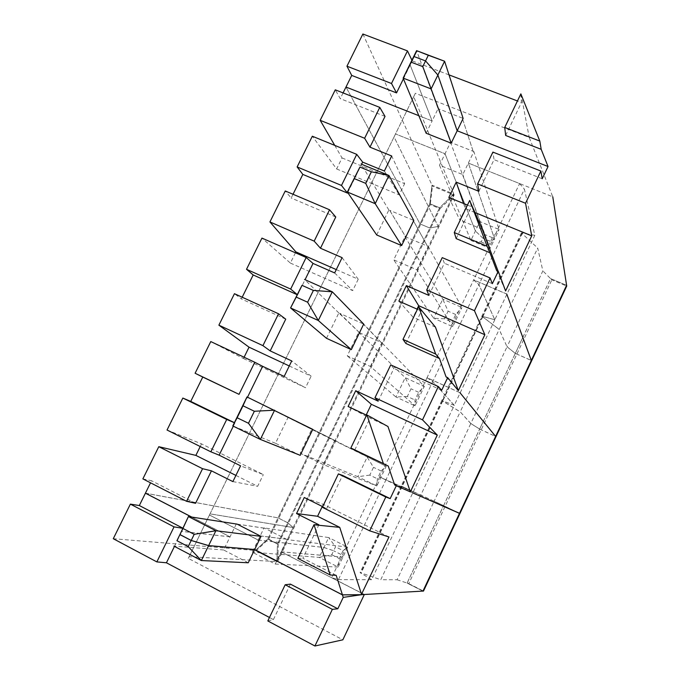 <?xml version="1.0" encoding="UTF-8"?>
<svg xmlns="http://www.w3.org/2000/svg" width="680" height="680" viewBox="0 0 680 680"><rect width="100%" height="100%" fill="white"/><g stroke="black" fill="none" stroke-linecap="round" stroke-linejoin="round"><path stroke-width="0.51" stroke-dasharray="3.4 2.55" d="M412.505 492.838L379.686 476.977L413.21 491.954L401.175 486.055L434.137 501.211L397.069 579.751L380.766 579.726L420.725 495.278M397.069 579.751L407.099 583.04L443.564 505.639L459.51 513.34M459.527 513.307L443.581 505.606L479.629 429.089L470.798 423.546L434.154 501.177L443.581 505.606L434.137 501.211M167.033 430.024L201.526 443.879L263.347 474.581L240.575 465.834M244.103 357.238L243.465 358.53L210.774 341.572M242.19 297.228L241.349 298.928L234.447 293.7M295.435 252.781L290.377 263.067L261.945 238.094M293.029 194.276L291.176 198.016L285.251 190.969M334.747 145.384L342.048 157.939L336.625 168.963L312.324 136.221M343.085 92.913L340.255 98.642L335.274 89.828M413.712 96.696L394.06 136.952L395.505 133.943L394.06 136.952L438.183 226.406L293.173 527.527L287.742 522.75L278.035 517.846L420.01 223.916L345.984 87.04L420.01 223.916L429.828 228.029L438.183 226.406L429.828 228.029L420.01 223.916L429.777 203.694L432.004 185.147L453.772 194.038L413.712 96.696L415.37 93.262L529.218 137.47L552.781 196.834L468.341 163.072L473.866 151.597L473.127 151.266L450.542 142.35L445.035 153.748L395.505 133.943L445.035 153.748L439.492 165.206L462.791 174.599L468.341 163.072L494.606 238.969L468.341 163.072L519.613 183.575L473.679 279.897L478.941 284.639L524.408 189.184L534.82 235.323L494.819 319.736L478.941 284.639M113.279 538.713L255.34 550.502L267.793 539.044L278.018 517.871L145.435 493.153M142.868 478.89L151.555 480.76L150.535 482.825M201.526 443.879L200.218 446.531M287.742 522.75L439.612 207.748L429.777 203.694L439.612 207.748L453.772 194.038L439.612 207.748L277.482 544.009L276.786 561.569L189.108 556.725L188.283 558.365L342.848 639.821M268.668 539.155L278.341 544.102L440.037 208.683L430.236 204.629L268.668 539.155L256.275 550.579L255.34 550.502L276.786 561.569L453.772 194.038L438.183 226.406L394.06 136.952L210.052 513.842L293.173 527.527M188.283 558.365L415.37 93.262M364.327 594.498L281.146 551.794L287.019 539.588L286.297 539.172L264.052 527.892L258.196 540.013L209.457 514.998L210.052 513.842M323.178 464.508L334.773 440.436L311.712 429.369L300.144 453.288L323.178 464.508L376.848 485.945L377.357 478.788L381.072 470.985L386.214 466.302L376.848 485.945L357.825 476.697L367.175 457.156L373.499 467.338L369.784 475.116L377.357 478.788M506.736 293.998L473.679 279.897M459.977 392.657L427.04 377.68L473.662 279.93L506.719 294.041M412.522 492.796L379.712 476.935L427.023 377.723L459.96 392.692M379.686 476.977L331.661 577.677L338.419 579.649L385.934 479.893M364.344 594.465L331.661 577.677M370.396 366.452L381.82 342.737L358.666 332.291L347.267 355.861L370.396 366.452L415.046 405.832L414.945 399.993L418.616 392.292L424.303 386.427L415.046 405.832L395.955 397.001L405.195 377.697L411.017 388.798L407.346 396.491L414.945 399.993M416.933 269.824L428.188 246.457L404.949 236.614L393.712 259.845L416.933 269.824L452.787 326.672L452.089 322.125L455.719 314.508L461.933 307.496L452.787 326.672L433.644 318.257L442.773 299.175L448.094 311.185L444.465 318.784L452.089 322.125M470.798 423.546L460.198 411.85L441.771 400.596L454.274 405.305L371.628 579.708L338.419 579.649M371.628 579.708L360.077 572.594L380.766 579.726M407.099 583.04L423.002 591.082M322.371 507.305L326.629 508.623L322.677 506.66M388.969 536.971L323.298 504.356L304.266 497.505M354.764 449.99L370.558 417.052L366.741 414.876M366.588 415.191L370.558 417.052M378.182 401.166L393.873 368.466L390.745 364.888M441.685 390.269L393.873 368.466M405.866 343.459L421.413 311.049L418.616 306.816M417.426 309.298L421.413 311.049M428.918 295.409L444.354 263.228L442.238 257.635M492.354 283.671L444.354 263.228M456.169 238.612L471.469 206.72L469.667 200.498M467.466 205.079L471.469 206.72M478.856 191.318L494.046 159.647L492.898 152.099M542.223 178.763L494.046 159.647M426.148 133.237L432.131 120.93L409.887 64.345L432.131 120.93L418.829 115.694L432.131 120.93L438.081 108.681L416.594 50.651M385.024 116.399L340.255 98.642M347.726 192.567L361.599 164.254M335.767 216.996L291.176 198.016M297.092 294.652L297.619 294.89L305.056 279.701M285.736 319.166L241.349 298.928M246.993 398.276L246.466 398.021L246.993 398.276L247.52 397.205M233.316 426.207L234.915 422.934L234.387 422.679M195.559 503.302L151.555 480.76M236.394 523.744L230.035 536.826L191.718 517.046M336.166 575.322L302.829 558.246L318.886 524.781M326.629 508.623L342.567 475.405M334.024 440.079L312.757 429.369M300.203 455.328L275.493 443.284L288.014 417.503L312.451 429.726M310.488 428.23L288.813 417.885M381.072 342.397L363.681 324.079M326.502 338.308L338.827 312.936L359.414 332.63M362.874 323.723L339.626 313.293M427.431 246.134L412.998 220.099L413.805 220.439M376.712 234.974L388.85 209.993L389.649 210.324L405.697 236.929M412.998 220.099L389.649 210.324M235.9 475.413L257.652 486.302L263.347 474.581M232.883 481.593L257.652 486.302M258.196 540.013L323.96 547.46L328.686 537.574L264.052 527.892M323.96 547.46L333.659 550.749L335.537 546.813L328.686 537.574L347.667 547.145L338.173 567.06L339.311 558.552L343.085 550.63L335.537 546.813M281.146 551.794L342.933 557.082L341.207 554.574L333.659 550.749M343.085 550.63L347.667 547.145L287.019 539.588M230.035 536.826L181.194 531.292M237.328 524.169L264.792 528.266M286.272 539.215L260.219 535.942M237.201 524.101L264.809 528.224M260.245 535.899L286.297 539.172M322.286 506.464L323.298 504.356M297.849 558.373L302.829 558.246M288.014 417.503L246.984 396.95M275.493 443.284L232.79 425.944M234.371 422.705L234.915 422.934M311.712 429.369L386.214 466.302L334.773 440.436M381.072 470.985L373.499 467.338M369.784 475.116L357.825 476.697L300.144 453.288M427.023 377.723L432.769 381.565L454.274 405.305M479.629 429.089L495.618 436.458M289.272 365.967L311.134 376.176L291.737 360.927M379.712 476.935L385.951 479.85L432.769 381.565M442.841 400.86L402.169 486.514L413.227 491.921L385.951 479.85M402.169 486.514L420.741 495.244L460.198 411.85M434.154 501.177L420.741 495.244M243.465 358.53L305.532 387.727L311.134 376.176M284.172 376.44L305.532 387.727M288.83 417.843L312.469 429.692M311.975 428.944L334.041 440.037M348.118 406.504L365.704 416.032L366.197 415.004M387.957 426.504L365.704 416.032M338.827 312.936L304.529 279.463M446.08 376.899L458.133 390.447M358.666 332.291L405.195 377.697L424.303 386.427L381.82 342.737M418.616 392.292L411.017 388.798M407.346 396.491L395.955 397.001L347.267 355.861M473.662 279.93L478.924 284.673L494.81 319.77L481.848 316.217L499.188 329.451L507.034 346.774L470.815 423.512L460.215 411.817L499.188 329.451M470.815 423.512L479.646 429.063L515.287 353.413L531.31 360.459M515.287 353.413L507.034 346.774L499.205 329.418L537.702 248.073L542.852 270.887L507.042 346.74L515.295 353.387L531.327 360.434M336.277 269.594L358.232 279.216L342.108 257.652M427.04 377.68L432.786 381.531L478.924 284.673M494.81 319.77L454.291 405.272L432.786 381.531M454.291 405.272L441.787 400.562L460.215 411.817M479.646 429.063L495.635 436.433M290.377 263.067L352.707 290.598L358.232 279.216M334.653 272.926L352.707 290.598M297.619 294.89L297.16 294.508M339.643 313.25L359.431 332.588M362.899 323.68L381.089 342.354M398.879 301.147L413.125 317.279L417.036 309.128M435.463 327.148L413.125 317.279M388.85 209.993L361.063 164.033M496.646 270.547L505.452 290.632M404.949 236.614L442.773 299.175L461.933 307.496L428.188 246.457M455.719 314.508L448.094 311.185M444.465 318.784L433.644 318.257L393.712 259.845M342.048 157.939L404.642 183.659L391.697 155.975M494.819 319.736L481.865 316.183L499.205 329.418M534.82 235.323L521.424 232.9L537.702 248.073M519.613 183.575L524.408 189.184M515.295 353.387L550.537 278.587L542.852 270.887M475.031 212.577L465.315 208.581L463.556 203.473M336.625 168.963L399.194 194.871L404.642 183.659M384.361 171.02L399.194 194.871M389.674 210.281L405.714 236.895M413.015 220.056L427.457 246.1M448.842 197.446L459.841 219.98L465.315 208.581M482.256 229.262L459.841 219.98M504.433 287.878L498.108 271.167M550.537 278.587L566.601 285.32L550.579 278.579L551.837 279.846L566.721 286.076M492.371 237.668L484.729 234.498L482.953 238.221L475.405 230.996L482.953 238.221L481.16 241.978L470.883 240.431L490.085 248.455L488.801 245.166L492.371 237.668L499.112 229.534L494.606 238.969L490.594 241.4L482.953 238.221L490.594 241.4L494.606 238.969L490.085 248.455L462.791 174.599M445.035 153.748L475.405 230.996L445.035 153.748M481.16 241.978L488.801 245.166M439.492 165.206L470.883 240.431L479.893 221.603L499.112 229.534L473.866 151.597M362.882 34L432.004 185.147L429.777 203.694L267.793 539.044L277.482 544.009L267.793 539.044L255.34 550.502L276.786 561.569L293.165 527.561L210.026 513.876L189.108 556.725M210.026 513.876L209.44 515.032L258.171 540.056L252.297 552.194L275.238 564.06L281.12 551.837L364.242 594.507M323.944 547.494L333.642 550.774L331.763 554.718L319.209 557.387L323.944 547.494L258.171 540.056M275.238 564.06L338.173 567.06L319.209 557.387L252.297 552.194M281.12 551.837L342.916 557.107L341.19 554.6L333.642 550.774M331.763 554.718L339.311 558.552M248.243 562.777L223.644 549.976L230.01 536.869L191.573 517.029M174.454 546.397L183.269 528.394L182.75 528.122M267.81 620.933L273.402 619.582L269.467 617.491M273.402 619.582L290.411 584.12M230.01 536.869L181.169 531.343M223.644 549.976L173.927 546.125M182.665 528.292L183.269 528.394M256.275 550.579L277.661 561.62L276.786 561.569L277.482 544.009L287.725 522.775L278.018 517.871L145.571 493.229M293.165 527.561L287.725 522.775M473.11 151.3L462.315 118.133L473.127 151.266M520.854 93.874L521.466 102.493L517.454 100.963M505.656 135.456L521.466 102.493M403.435 78.812L412.225 60.868L411.91 60.205M462.34 118.091L438.897 108.953L451.316 142.605M521.016 93.942L529.218 137.47M449.021 74.885L412.225 60.868M438.897 108.953L451.29 142.647M484.729 234.498L450.542 142.35M438.081 108.681L438.881 108.995M462.315 118.133L463.131 118.447M278.341 544.102L277.661 561.62L454.172 195.016L453.772 194.038L432.004 185.147L432.463 186.142L430.236 204.629M440.037 208.683L454.172 195.016L432.463 186.142M422.909 591.082L407.116 583.1L443.309 506.269M443.326 506.235L483.31 421.353M483.327 421.32L522.81 337.51M522.827 337.475L550.579 278.579M407.116 583.1L408.756 583.635L551.837 279.846M408.756 583.635L423.487 591.082M401.803 486.344L360.765 572.755M402.152 486.548L360.952 573.308M442.331 401.013L401.82 486.31M482.35 316.752L442.348 400.979M483.012 316.268L442.858 400.826M521.858 233.554L482.366 316.719M522.682 232.738L483.029 316.234M401.175 486.055L360.077 572.594M441.771 400.596L401.192 486.021M521.424 232.9L441.787 400.562"/><path stroke-width="1.02" d="M539.818 141.083L520.854 93.874L504.73 127.457L539.818 141.083L541.187 149.319L548.046 166.523L457.173 130.772L548.046 166.523L542.223 178.763L540.872 171.054L525.546 203.269L531.717 235.867L505.597 290.964L498.27 271.235L492.354 283.671L490.025 277.925L474.453 310.675L484.848 334.721L458.337 390.651L447.695 377.629L441.685 390.269L438.345 386.563L422.51 419.849L437.274 435.081L410.354 491.861L396.287 485.767L390.184 498.61L385.806 497.004L369.707 530.851L388.969 536.971L361.301 594.677L423.002 591.082L459.51 513.34L412.522 492.796L459.527 513.307L495.618 436.458L459.96 392.692L495.635 436.433L531.31 360.459L506.736 293.998L531.327 360.434L566.601 285.32L552.781 196.834M210.851 451.826L226.721 419.458L182.835 398.063L167.033 430.024L210.851 451.826L219.13 455.166L233.316 426.207M200.218 446.531L195.865 455.387L158.788 446.692L142.868 478.89L186.583 501.304L195.559 503.302L211.454 470.84L232.883 481.593L240.575 465.834L219.13 455.166M195.1 373.26L239.037 394.341L254.779 362.253L210.774 341.572L195.1 373.26L202.768 377.06L190.74 401.412L182.835 398.063M218.883 325.168L262.922 345.644L278.545 313.786L234.447 293.7L218.883 325.168L249.042 347.183L244.103 357.238M246.517 269.288L290.666 289.076L306.161 257.49L261.945 238.094L246.517 269.288L253.19 274.958L242.19 297.228M269.935 221.944L314.177 241.145L329.553 209.788L285.251 190.969L269.935 221.944L295.876 251.88L295.435 252.781M297.135 166.94L341.488 185.453L356.736 154.369L312.324 136.221L297.135 166.94L302.838 174.403L293.029 194.276M320.186 120.326L364.633 138.269L379.772 107.406L335.274 89.828L320.186 120.326L334.747 145.384M411.91 60.205L407.481 50.907L362.882 34L346.953 66.207L351.721 75.421L343.085 92.913M150.535 482.825L145.435 493.153L191.718 517.046M385.806 497.004L338.402 473.9L322.371 507.305L369.707 530.851M322.677 506.66L304.266 497.505L296.539 513.562L318.886 524.781L314.007 524.722L297.849 558.373L330.25 574.991L314.007 524.722M410.354 491.861L387.957 426.504L366.741 414.876L350.846 447.984L388.246 466.055L394.68 484.985L396.287 485.767M438.345 386.563L390.745 364.888L374.969 397.74L378.182 401.166L355.725 390.711L348.118 406.504L366.588 415.191M458.337 390.651L435.463 327.148L418.616 306.816L402.985 339.388L405.866 343.459L439.492 358.547L446.08 376.899L447.695 377.629M490.025 277.925L442.238 257.635L426.717 289.96L428.918 295.409L406.368 285.6L398.879 301.147L417.426 309.298M498.108 271.167L482.256 229.262L469.667 200.498L454.274 232.551L456.169 238.612L489.923 252.748L496.646 270.547L498.27 271.235M540.872 171.054L492.898 152.099L477.632 183.915L478.856 191.318L456.212 182.138L448.842 197.446L467.466 205.079M422.773 66.606L431.128 88.91L444.601 61.242L463.131 118.447L451.18 143.166L426.148 133.237L403.138 78.106L411.255 62.211L422.773 66.606L425.552 60.919L437.886 75.038L457.173 130.772L437.886 75.038L425.552 60.919L414.035 56.542L411.255 62.211M345.984 87.04L418.829 115.694L345.984 87.04M361.599 164.254L362.644 162.12L384.361 171.02L391.697 155.975L369.962 147.16L385.024 116.399L379.772 107.406M302.838 174.403L347.471 193.094L347.726 192.567M305.056 279.701L313.029 263.432L334.653 272.926L342.108 257.652L320.467 248.243L335.767 216.996L329.553 209.788M297.092 294.652L253.19 274.958M247.52 397.205L262.642 366.325L284.172 376.44L291.737 360.927L270.198 350.897L285.736 319.166L278.545 313.786M239.037 394.341L202.768 377.06M234.387 422.679L190.74 401.412M237.184 524.144L261.018 536.358L215.874 530.731L194.208 534.327L182.92 528.453L188.411 516.553L237.328 524.169M261.018 536.358L254.651 549.534L342.448 594.847L336.166 575.322L330.25 574.991M390.184 498.61L342.567 475.405L338.402 473.9M242.998 405.79L246.984 396.95L312.757 429.369L300.203 455.328L260.363 439.416L274.601 410.193L254.354 411.264L242.998 405.79L237.133 417.767L248.48 423.274L254.354 411.264M311.967 428.969L310.488 428.23M307.632 302.226L318.3 320.493L332.282 291.788L363.681 324.079L351.322 349.63L326.502 338.308L290.572 307.947L296.225 297.1L307.632 302.226L313.395 290.428L301.988 285.345L296.225 297.1M365.721 183.353L375.207 203.677L388.951 175.474L413.805 220.439L401.642 245.59L376.712 234.974L347.352 192.023L354.254 178.602L365.721 183.353L371.382 171.776L359.916 167.059L354.254 178.602M186.583 501.304L202.572 468.698L158.788 446.692M195.865 455.387L235.9 475.413M202.572 468.698L211.454 470.84M208.632 545.598L191.225 540.447L179.936 534.548L188.411 516.553L215.874 530.731L208.632 545.598L254.651 549.534M191.225 540.447L194.208 534.327M182.92 528.453L179.936 534.548M296.539 513.562L317.577 516.273L322.286 506.464M361.632 594.626L339.736 527.365L314.16 524.798M339.736 527.365L317.577 516.273M342.448 594.847L361.301 594.677M246.984 396.95L232.79 425.944L237.133 417.767M248.48 423.274L260.363 439.416L232.79 425.944M226.721 419.458L234.371 422.705M394.68 484.985L410.091 491.785M249.042 347.183L289.272 365.967M270.198 350.897L262.922 345.644M374.969 397.74L422.51 419.849M437.274 435.081L371.339 404.294L355.725 390.711M254.779 362.253L262.642 366.325M366.197 415.004L371.339 404.294M350.846 447.984L383.392 463.598L366.902 414.953M388.246 466.055L383.392 463.598M301.988 285.345L290.572 307.947L318.3 320.493L351.322 349.63M304.529 279.463L332.282 291.788L313.395 290.428M295.876 251.88L336.277 269.594M320.467 248.243L314.177 241.145M426.717 289.96L474.453 310.675M484.848 334.721L418.676 305.711L406.368 285.6M306.161 257.49L313.029 263.432M297.16 294.508L290.666 289.076M417.036 309.128L418.676 305.711M402.985 339.388L435.667 354.034L418.778 306.892M439.492 358.547L435.667 354.034M359.916 167.059L347.352 192.023L375.207 203.677L401.642 245.59M361.063 164.033L388.951 175.474L371.382 171.776M369.962 147.16L364.633 138.269M477.632 183.915L525.546 203.269M463.556 203.473L456.212 182.138M531.717 235.867L475.031 212.577M356.736 154.369L362.644 162.12M347.471 193.094L341.488 185.453M454.274 232.551L487.092 246.253L469.82 200.566M489.923 252.748L487.092 246.253M505.597 290.964L504.433 287.878M416.789 50.915L414.035 56.542L425.552 60.919L428.315 55.276L416.594 50.651L403.138 78.106L431.128 88.91L451.18 143.166M361.284 594.719L364.31 594.541L342.848 639.821L314.925 646L267.81 620.933L285.175 584.766L290.411 584.12L337.815 608.779L343.23 597.397L342.423 594.889L361.284 594.719L343.23 597.397M314.925 646L332.358 609.348L337.815 608.779M342.423 594.889L254.626 549.576L248.243 562.777L201.348 560.541L208.607 545.64L191.199 540.49L179.911 534.599L176.928 540.702L188.207 546.618L191.199 540.49M191.573 517.029L145.418 493.195L139.323 505.537L130.381 504.127L174.046 526.873L182.665 528.292M182.75 528.122L139.323 505.537M269.467 617.491L166.43 562.785L174.454 546.397M179.911 534.599L176.928 540.702M188.207 546.618L201.348 560.541L173.927 546.125M208.607 545.64L254.626 549.576M332.358 609.348L285.175 584.766M166.43 562.785L156.859 561.901L113.279 538.713L130.381 504.127M156.859 561.901L174.046 526.873M504.73 127.457L505.656 135.456L541.187 149.319M403.435 78.812L396.534 92.905L391.493 83.496L407.481 50.907M396.534 92.905L351.721 75.421M346.953 66.207L391.493 83.496M517.454 100.963L449.021 74.885M428.315 55.276L444.601 61.242L416.594 50.651M422.969 591.107L566.601 285.294L566.721 286.076L423.487 591.082L422.909 591.082"/></g></svg>
